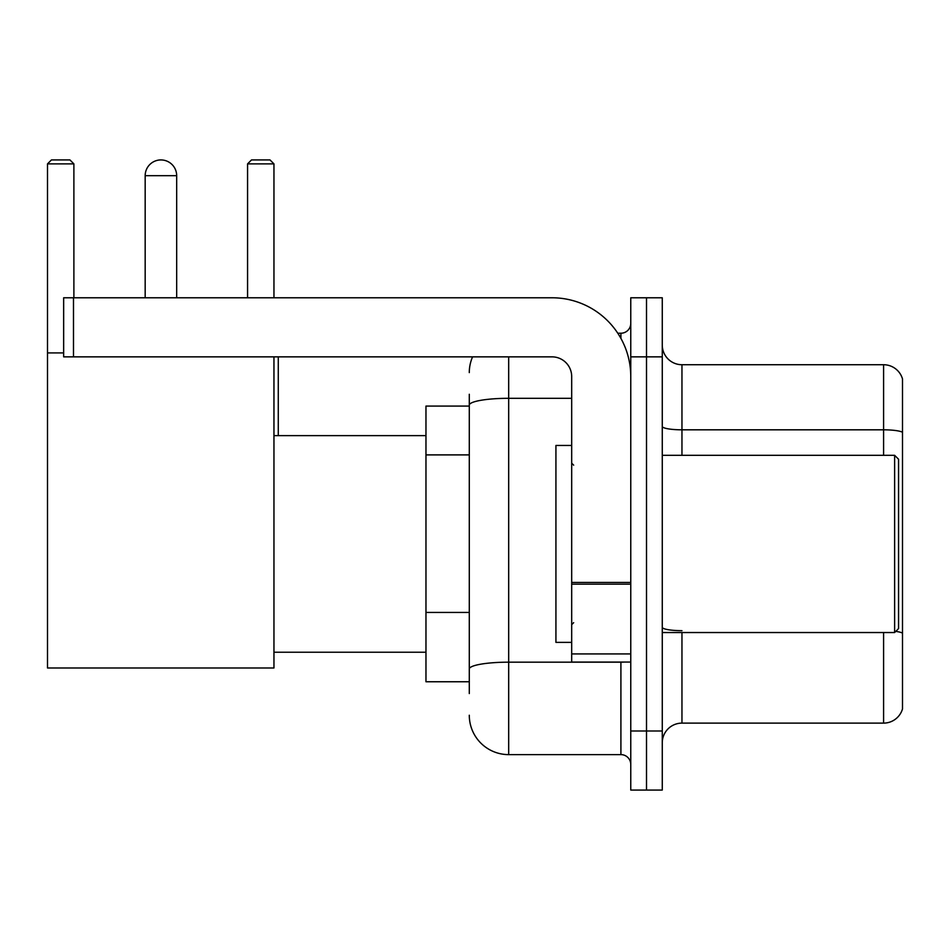 <?xml version="1.0" encoding="UTF-8"?>
<svg xmlns="http://www.w3.org/2000/svg" width="950" height="950" viewBox="0 0 950 950"><rect width="100%" height="100%" fill="white"/><g stroke="black" fill="none" stroke-linecap="round" stroke-linejoin="round"><path stroke-width="1.43" d="M469.288 443.08L469.288 394.262L469.288 406.077L425.968 406.077L425.968 681.756L469.288 681.756M469.288 693.571L469.288 394.262M630.764 730.989L630.764 790.068L646.511 790.068L646.511 730.989L646.511 790.068L662.269 790.068L662.269 730.989L646.511 730.989L646.511 356.856L646.511 730.989L630.764 730.989L630.764 356.856L646.511 356.856L646.511 297.777L646.511 356.856L662.269 356.856L662.269 730.989M662.269 356.856L662.269 297.777L630.764 297.777L630.764 356.856M508.678 356.856L508.678 754.621L620.908 754.621L620.908 662.067M617.773 333.224L620.908 333.224A9.844 9.844 0 0 0 630.764 323.38M469.288 675.854L469.288 624.245M630.764 764.465A9.844 9.844 0 0 0 620.908 754.621M469.288 372.602A39.377 39.377 0 0 1 472.577 356.856M508.678 754.621A39.377 39.377 0 0 1 469.288 715.231M662.269 742.805A19.689 19.689 0 0 1 681.957 723.116L883.595 723.116L883.595 632.534M902.5 378.907A19.689 19.689 0 0 0 883.595 364.729A19.689 19.689 0 0 1 902.5 378.907L902.5 708.938A19.689 19.689 0 0 1 883.595 723.116M895.755 631.394A19.689 3.42 180 0 1 902.5 633.127L902.5 432.274A19.689 3.42 180 0 0 883.595 429.816L883.595 364.729L681.957 364.729A19.689 19.689 0 0 1 662.269 345.04A19.689 19.689 0 0 0 681.957 364.729L681.957 455.311M145.172 175.691A15.758 15.758 0 0 1 160.918 159.933A15.758 15.758 0 0 1 176.676 175.691L145.172 175.691L145.172 297.777M176.676 297.777L176.676 175.691M273.956 356.856L273.956 667.981L47.5 667.981L47.5 163.875L51.443 159.933L69.944 159.933L73.886 163.875L47.5 163.875M73.886 297.777L73.886 163.875M47.5 352.913L63.65 352.913M273.956 163.875L247.57 163.875L251.501 159.933L270.014 159.933L273.956 163.875L273.956 297.777M247.57 163.875L247.57 297.777M156.999 160.431A12.801 12.801 0 0 1 160.526 159.933A12.801 12.801 0 0 1 160.716 159.944M630.764 662.067L571.686 662.067L571.686 582.445L630.764 582.445M630.764 376.544A78.767 78.767 0 0 0 551.997 297.777L73.494 297.777L73.494 356.856L551.997 356.856A19.689 19.689 0 0 1 571.686 376.544L571.686 582.445M73.494 356.856L63.65 356.856L63.65 297.777L73.494 297.777M894.627 455.311L898.557 459.242L898.557 628.591L894.627 632.534L894.627 455.311L662.269 455.311M571.686 445.467L555.928 445.467L555.928 642.378L571.686 642.378M469.288 454.896L425.968 454.896M469.288 612.429L425.968 612.429M624.328 662.067A9.844 1.71 0 0 1 620.908 662.174L508.678 662.174A39.377 6.84 180 0 0 469.288 669.014M469.288 405.151A39.377 6.84 180 0 1 508.678 398.311L571.686 398.311M620.908 338.414L620.908 333.224M681.957 632.534L681.957 723.116M883.595 455.311L883.595 429.816L681.957 429.816A19.689 3.42 0 0 1 662.269 426.396M681.957 630.669A19.689 3.42 0 0 1 662.269 627.249M630.764 584.155L571.686 584.155M571.686 653.932L630.764 653.932M273.956 652.222L425.968 652.222M273.956 435.622L425.968 435.622M278.279 435.622L278.279 356.856M662.269 632.534L894.627 632.534M573.658 465.156L571.686 463.184M573.658 622.689L571.686 624.649"/></g></svg>
